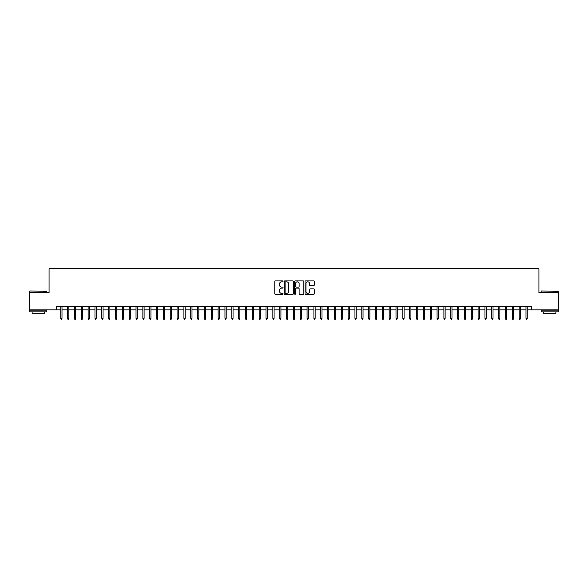 <?xml version="1.0" encoding="UTF-8"?>
<svg xmlns="http://www.w3.org/2000/svg" width="588" height="588" viewBox="0 0 588 588"><rect width="100%" height="100%" fill="white"/><g stroke="black" fill="none" stroke-linecap="round" stroke-linejoin="round"><path stroke-width="0.88" d="M283.056 281.358A0.47 0.47 0 0 0 282.585 280.888L275.449 280.888A0.669 0.669 0 0 0 274.78 281.556L274.78 293.647A0.669 0.669 0 0 0 275.449 294.316L282.585 294.316A0.47 0.47 0 0 0 283.056 293.846A0.47 0.47 0 0 0 282.585 293.375L281.659 293.375A2.146 2.146 0 0 1 279.513 291.229L279.513 290.222A2.146 2.146 0 0 1 281.659 288.076L282.585 288.076A0.47 0.47 0 0 0 283.056 287.606A0.47 0.47 0 0 0 282.585 287.135L281.659 287.135A2.146 2.146 0 0 1 279.513 284.982L279.513 283.975A2.146 2.146 0 0 1 281.659 281.828L282.585 281.828A0.47 0.47 0 0 0 283.056 281.358M313.625 285.621A0.669 0.669 0 0 0 314.301 284.952L314.301 281.556A0.669 0.669 0 0 0 313.625 280.888L305.701 280.888A0.669 0.669 0 0 0 305.032 281.556L305.032 293.647A0.669 0.669 0 0 0 305.701 294.316L313.625 294.316A0.669 0.669 0 0 0 314.301 293.647L314.301 289.553A0.669 0.669 0 0 0 313.625 288.877L310.236 288.877A0.669 0.669 0 0 0 309.56 289.553L309.56 291.582A1.793 1.793 0 0 1 307.767 293.375A1.793 1.793 0 0 1 305.973 291.582L305.973 283.622A1.793 1.793 0 0 1 307.767 281.828A1.793 1.793 0 0 1 309.56 283.622L309.56 284.952A0.669 0.669 0 0 0 310.236 285.621L313.625 285.621M56.257 309.839L29.4 309.839L29.4 292.736L49.069 292.736L49.069 268.789L538.931 268.789L538.931 292.736L558.6 292.736L558.6 309.839L531.743 309.839L531.743 306.414L56.257 306.414L56.257 309.839L60.77 309.839M293.412 281.556A0.669 0.669 0 0 0 292.743 280.888L284.82 280.888A0.669 0.669 0 0 0 284.144 281.556L284.144 293.647A0.669 0.669 0 0 0 284.82 294.316L292.743 294.316A0.669 0.669 0 0 0 293.412 293.647L293.412 281.556M295.257 280.888L303.18 280.888A0.669 0.669 0 0 1 303.856 281.556L303.856 293.647A0.669 0.669 0 0 1 303.18 294.316L299.792 294.316A0.669 0.669 0 0 1 299.123 293.647L299.123 288.745A0.669 0.669 0 0 0 298.447 288.076L296.198 288.076A0.669 0.669 0 0 0 295.529 288.745L295.529 293.846A0.47 0.47 0 0 1 295.058 294.316A0.47 0.47 0 0 1 294.588 293.846L294.588 281.556A0.669 0.669 0 0 1 295.257 280.888M61.997 309.839L67.613 309.839M68.84 309.839L74.456 309.839M75.683 309.839L81.291 309.839M82.526 309.839L88.134 309.839M89.369 309.839L94.977 309.839M96.212 309.839L101.82 309.839M103.047 309.839L108.662 309.839M109.89 309.839L115.505 309.839M116.733 309.839L122.341 309.839M123.576 309.839L129.184 309.839M130.418 309.839L136.026 309.839M137.261 309.839L142.869 309.839M144.097 309.839L149.712 309.839M150.94 309.839L156.555 309.839M157.782 309.839L163.391 309.839M164.625 309.839L170.233 309.839M171.468 309.839L177.076 309.839M178.311 309.839L183.919 309.839M185.147 309.839L190.762 309.839M191.989 309.839L197.605 309.839M198.832 309.839L204.44 309.839M205.675 309.839L211.283 309.839M212.518 309.839L218.126 309.839M219.361 309.839L224.969 309.839M226.196 309.839L231.812 309.839M233.039 309.839L238.654 309.839M239.882 309.839L245.49 309.839M246.725 309.839L252.333 309.839M253.568 309.839L259.176 309.839M260.411 309.839L266.019 309.839M267.246 309.839L272.861 309.839M274.089 309.839L279.704 309.839M280.932 309.839L286.54 309.839M287.775 309.839L293.383 309.839M294.617 309.839L300.225 309.839M301.46 309.839L307.068 309.839M308.296 309.839L313.911 309.839M315.139 309.839L320.754 309.839M321.981 309.839L327.589 309.839M328.824 309.839L334.432 309.839M335.667 309.839L341.275 309.839M342.51 309.839L348.118 309.839M349.346 309.839L354.961 309.839M356.188 309.839L361.804 309.839M363.031 309.839L368.639 309.839M369.874 309.839L375.482 309.839M376.717 309.839L382.325 309.839M383.56 309.839L389.168 309.839M390.395 309.839L396.011 309.839M397.238 309.839L402.853 309.839M404.081 309.839L409.689 309.839M410.924 309.839L416.532 309.839M417.767 309.839L423.375 309.839M424.61 309.839L430.218 309.839M431.445 309.839L437.06 309.839M438.288 309.839L443.903 309.839M445.131 309.839L450.739 309.839M451.974 309.839L457.582 309.839M458.816 309.839L464.424 309.839M465.659 309.839L471.267 309.839M472.495 309.839L478.11 309.839M479.338 309.839L484.953 309.839M486.18 309.839L491.788 309.839M493.023 309.839L498.631 309.839M499.866 309.839L505.474 309.839M506.709 309.839L512.317 309.839M513.544 309.839L519.16 309.839M520.387 309.839L526.003 309.839M527.23 309.839L531.743 309.839M285.555 281.828A0.47 0.47 0 0 0 285.084 282.299L285.084 292.905A0.47 0.47 0 0 0 285.555 293.375L286.532 293.375A2.146 2.146 0 0 0 288.679 291.229L288.679 283.975A2.146 2.146 0 0 0 286.532 281.828L285.555 281.828M299.123 283.659A1.793 1.793 0 0 0 297.322 281.858A1.793 1.793 0 0 0 295.529 283.659L295.529 286.459A0.669 0.669 0 0 0 296.198 287.135L298.447 287.135A0.669 0.669 0 0 0 299.123 286.459L299.123 283.659M60.77 318.321L61.042 319.211L61.725 319.211L61.997 318.321L60.77 318.321L60.77 306.414M61.997 318.321L61.997 306.414M29.944 291.023L46.849 291.229L29.944 291.023M38.294 311.89L29.745 311.89L29.745 310.177L46.849 310.177L46.849 311.89L38.294 311.89M44.453 311.89L44.453 313.463L32.134 313.463L32.134 311.89M541.357 291.023L558.255 291.229L541.357 291.023M549.707 311.89L541.151 311.89L541.151 310.177L558.255 310.177L558.255 311.89L549.707 311.89M555.866 311.89L555.866 313.463L543.547 313.463L543.547 311.89M67.613 318.321L67.885 319.211L68.568 319.211L68.84 318.321L67.613 318.321L67.613 306.414M68.84 318.321L68.84 306.414M74.456 318.321L74.727 319.211L75.411 319.211L75.683 318.321L74.456 318.321L74.456 306.414M75.683 318.321L75.683 306.414M81.291 318.321L81.57 319.211L82.254 319.211L82.526 318.321L81.291 318.321L81.291 306.414M82.526 318.321L82.526 306.414M88.134 318.321L88.406 319.211L89.097 319.211L89.369 318.321L88.134 318.321L88.134 306.414M89.369 318.321L89.369 306.414M94.977 318.321L95.249 319.211L95.932 319.211L96.212 318.321L94.977 318.321L94.977 306.414M96.212 318.321L96.212 306.414M101.82 318.321L102.091 319.211L102.775 319.211L103.047 318.321L101.82 318.321L101.82 306.414M103.047 318.321L103.047 306.414M108.662 318.321L108.934 319.211L109.618 319.211L109.89 318.321L108.662 318.321L108.662 306.414M109.89 318.321L109.89 306.414M115.505 318.321L115.777 319.211L116.461 319.211L116.733 318.321L115.505 318.321L115.505 306.414M116.733 318.321L116.733 306.414M122.341 318.321L122.62 319.211L123.304 319.211L123.576 318.321L122.341 318.321L122.341 306.414M123.576 318.321L123.576 306.414M129.184 318.321L129.456 319.211L130.146 319.211L130.418 318.321L129.184 318.321L129.184 306.414M130.418 318.321L130.418 306.414M136.026 318.321L136.298 319.211L136.982 319.211L137.261 318.321L136.026 318.321L136.026 306.414M137.261 318.321L137.261 306.414M142.869 318.321L143.141 319.211L143.825 319.211L144.097 318.321L142.869 318.321L142.869 306.414M144.097 318.321L144.097 306.414M149.712 318.321L149.984 319.211L150.668 319.211L150.94 318.321L149.712 318.321L149.712 306.414M150.94 318.321L150.94 306.414M156.555 318.321L156.827 319.211L157.511 319.211L157.782 318.321L156.555 318.321L156.555 306.414M157.782 318.321L157.782 306.414M163.391 318.321L163.67 319.211L164.353 319.211L164.625 318.321L163.391 318.321L163.391 306.414M164.625 318.321L164.625 306.414M170.233 318.321L170.505 319.211L171.196 319.211L171.468 318.321L170.233 318.321L170.233 306.414M171.468 318.321L171.468 306.414M177.076 318.321L177.348 319.211L178.032 319.211L178.311 318.321L177.076 318.321L177.076 306.414M178.311 318.321L178.311 306.414M183.919 318.321L184.191 319.211L184.875 319.211L185.147 318.321L183.919 318.321L183.919 306.414M185.147 318.321L185.147 306.414M190.762 318.321L191.034 319.211L191.717 319.211L191.989 318.321L190.762 318.321L190.762 306.414M191.989 318.321L191.989 306.414M197.605 318.321L197.877 319.211L198.56 319.211L198.832 318.321L197.605 318.321L197.605 306.414M198.832 318.321L198.832 306.414M204.44 318.321L204.72 319.211L205.403 319.211L205.675 318.321L204.44 318.321L204.44 306.414M205.675 318.321L205.675 306.414M211.283 318.321L211.555 319.211L212.246 319.211L212.518 318.321L211.283 318.321L211.283 306.414M212.518 318.321L212.518 306.414M218.126 318.321L218.398 319.211L219.081 319.211L219.361 318.321L218.126 318.321L218.126 306.414M219.361 318.321L219.361 306.414M224.969 318.321L225.241 319.211L225.924 319.211L226.196 318.321L224.969 318.321L224.969 306.414M226.196 318.321L226.196 306.414M231.812 318.321L232.084 319.211L232.767 319.211L233.039 318.321L231.812 318.321L231.812 306.414M233.039 318.321L233.039 306.414M238.654 318.321L238.926 319.211L239.61 319.211L239.882 318.321L238.654 318.321L238.654 306.414M239.882 318.321L239.882 306.414M245.49 318.321L245.769 319.211L246.453 319.211L246.725 318.321L245.49 318.321L245.49 306.414M246.725 318.321L246.725 306.414M252.333 318.321L252.605 319.211L253.296 319.211L253.568 318.321L252.333 318.321L252.333 306.414M253.568 318.321L253.568 306.414M259.176 318.321L259.448 319.211L260.131 319.211L260.411 318.321L259.176 318.321L259.176 306.414M260.411 318.321L260.411 306.414M266.019 318.321L266.291 319.211L266.974 319.211L267.246 318.321L266.019 318.321L266.019 306.414M267.246 318.321L267.246 306.414M272.861 318.321L273.133 319.211L273.817 319.211L274.089 318.321L272.861 318.321L272.861 306.414M274.089 318.321L274.089 306.414M279.704 318.321L279.976 319.211L280.66 319.211L280.932 318.321L279.704 318.321L279.704 306.414M280.932 318.321L280.932 306.414M286.54 318.321L286.819 319.211L287.503 319.211L287.775 318.321L286.54 318.321L286.54 306.414M287.775 318.321L287.775 306.414M293.383 318.321L293.655 319.211L294.345 319.211L294.617 318.321L293.383 318.321L293.383 306.414M294.617 318.321L294.617 306.414M300.225 318.321L300.497 319.211L301.181 319.211L301.46 318.321L300.225 318.321L300.225 306.414M301.46 318.321L301.46 306.414M307.068 318.321L307.34 319.211L308.024 319.211L308.296 318.321L307.068 318.321L307.068 306.414M308.296 318.321L308.296 306.414M313.911 318.321L314.183 319.211L314.867 319.211L315.139 318.321L313.911 318.321L313.911 306.414M315.139 318.321L315.139 306.414M320.754 318.321L321.026 319.211L321.709 319.211L321.981 318.321L320.754 318.321L320.754 306.414M321.981 318.321L321.981 306.414M327.589 318.321L327.869 319.211L328.552 319.211L328.824 318.321L327.589 318.321L327.589 306.414M328.824 318.321L328.824 306.414M334.432 318.321L334.704 319.211L335.395 319.211L335.667 318.321L334.432 318.321L334.432 306.414M335.667 318.321L335.667 306.414M341.275 318.321L341.547 319.211L342.231 319.211L342.51 318.321L341.275 318.321L341.275 306.414M342.51 318.321L342.51 306.414M348.118 318.321L348.39 319.211L349.074 319.211L349.346 318.321L348.118 318.321L348.118 306.414M349.346 318.321L349.346 306.414M354.961 318.321L355.233 319.211L355.916 319.211L356.188 318.321L354.961 318.321L354.961 306.414M356.188 318.321L356.188 306.414M361.804 318.321L362.076 319.211L362.759 319.211L363.031 318.321L361.804 318.321L361.804 306.414M363.031 318.321L363.031 306.414M368.639 318.321L368.919 319.211L369.602 319.211L369.874 318.321L368.639 318.321L368.639 306.414M369.874 318.321L369.874 306.414M375.482 318.321L375.754 319.211L376.445 319.211L376.717 318.321L375.482 318.321L375.482 306.414M376.717 318.321L376.717 306.414M382.325 318.321L382.597 319.211L383.28 319.211L383.56 318.321L382.325 318.321L382.325 306.414M383.56 318.321L383.56 306.414M389.168 318.321L389.44 319.211L390.123 319.211L390.395 318.321L389.168 318.321L389.168 306.414M390.395 318.321L390.395 306.414M396.011 318.321L396.283 319.211L396.966 319.211L397.238 318.321L396.011 318.321L396.011 306.414M397.238 318.321L397.238 306.414M402.853 318.321L403.125 319.211L403.809 319.211L404.081 318.321L402.853 318.321L402.853 306.414M404.081 318.321L404.081 306.414M409.689 318.321L409.968 319.211L410.652 319.211L410.924 318.321L409.689 318.321L409.689 306.414M410.924 318.321L410.924 306.414M416.532 318.321L416.804 319.211L417.495 319.211L417.767 318.321L416.532 318.321L416.532 306.414M417.767 318.321L417.767 306.414M423.375 318.321L423.647 319.211L424.33 319.211L424.61 318.321L423.375 318.321L423.375 306.414M424.61 318.321L424.61 306.414M430.218 318.321L430.49 319.211L431.173 319.211L431.445 318.321L430.218 318.321L430.218 306.414M431.445 318.321L431.445 306.414M437.06 318.321L437.332 319.211L438.016 319.211L438.288 318.321L437.06 318.321L437.06 306.414M438.288 318.321L438.288 306.414M443.903 318.321L444.175 319.211L444.859 319.211L445.131 318.321L443.903 318.321L443.903 306.414M445.131 318.321L445.131 306.414M450.739 318.321L451.018 319.211L451.702 319.211L451.974 318.321L450.739 318.321L450.739 306.414M451.974 318.321L451.974 306.414M457.582 318.321L457.854 319.211L458.544 319.211L458.816 318.321L457.582 318.321L457.582 306.414M458.816 318.321L458.816 306.414M464.424 318.321L464.696 319.211L465.38 319.211L465.659 318.321L464.424 318.321L464.424 306.414M465.659 318.321L465.659 306.414M471.267 318.321L471.539 319.211L472.223 319.211L472.495 318.321L471.267 318.321L471.267 306.414M472.495 318.321L472.495 306.414M478.11 318.321L478.382 319.211L479.066 319.211L479.338 318.321L478.11 318.321L478.11 306.414M479.338 318.321L479.338 306.414M484.953 318.321L485.225 319.211L485.909 319.211L486.18 318.321L484.953 318.321L484.953 306.414M486.18 318.321L486.18 306.414M491.788 318.321L492.068 319.211L492.751 319.211L493.023 318.321L491.788 318.321L491.788 306.414M493.023 318.321L493.023 306.414M498.631 318.321L498.903 319.211L499.594 319.211L499.866 318.321L498.631 318.321L498.631 306.414M499.866 318.321L499.866 306.414M505.474 318.321L505.746 319.211L506.43 319.211L506.709 318.321L505.474 318.321L505.474 306.414M506.709 318.321L506.709 306.414M512.317 318.321L512.589 319.211L513.273 319.211L513.544 318.321L512.317 318.321L512.317 306.414M513.544 318.321L513.544 306.414M519.16 318.321L519.432 319.211L520.115 319.211L520.387 318.321L519.16 318.321L519.16 306.414M520.387 318.321L520.387 306.414M526.003 318.321L526.275 319.211L526.958 319.211L527.23 318.321L526.003 318.321L526.003 306.414M527.23 318.321L527.23 306.414M29.745 292.736L29.745 291.229M46.849 292.736L46.849 291.229M541.151 292.736L541.151 291.229M558.255 292.736L558.255 291.229"/></g></svg>
